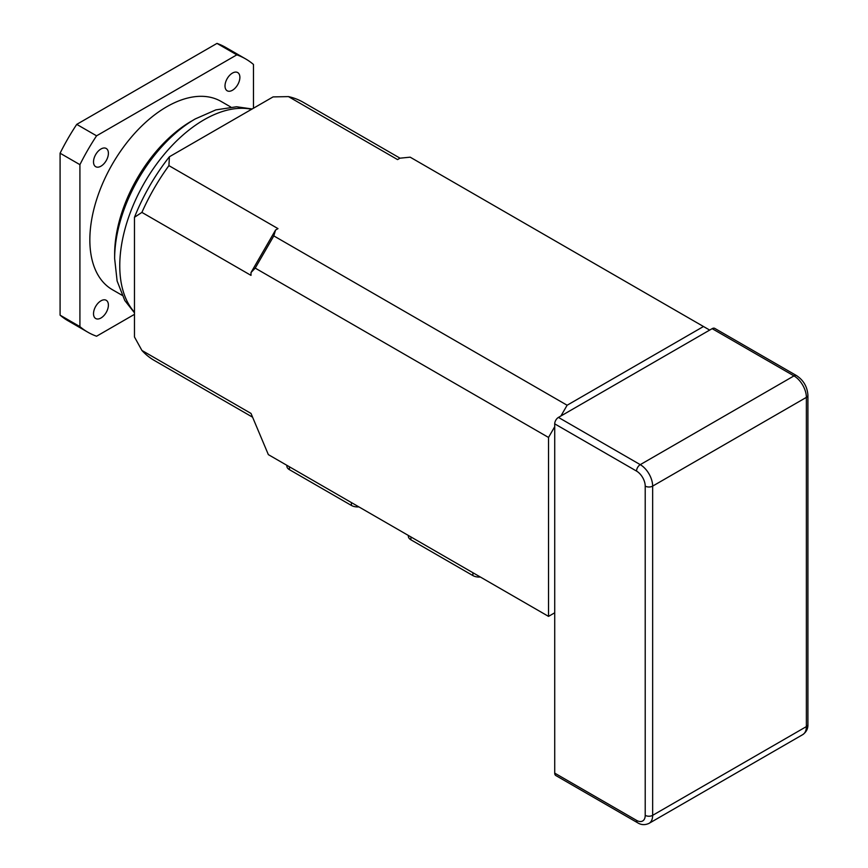 <?xml version="1.0" encoding="UTF-8"?>
<svg xmlns="http://www.w3.org/2000/svg" width="868" height="868" viewBox="0 0 868 868"><rect width="100%" height="100%" fill="white"/><g stroke="black" fill="none" stroke-linecap="round" stroke-linejoin="round"><path stroke-width="1.3" d="M554.717 423.855L554.717 773.128L636.537 820.358A12.271 7.085 -120 0 0 645.217 815.345L645.217 486.113A12.271 7.085 -120 0 0 636.537 471.085L554.717 423.855A5.262 3.038 -60 0 1 558.439 417.41L640.259 464.651L793.97 375.898L712.151 328.657L558.439 417.41M712.151 328.657A5.262 3.038 -60 0 1 714.787 328.397L796.596 375.638A5.262 3.038 -60 0 0 793.97 375.898A17.534 10.123 -120 0 1 806.372 397.37L652.649 486.113L652.649 815.345L806.372 726.603L806.372 397.37A5.262 3.038 0 0 0 807.913 395.222L807.913 724.455C808.086 728.643 806.361 732.028 802.737 734.632A17.534 10.123 -120 0 0 806.372 726.603A5.262 3.038 0 0 0 807.913 724.455M636.537 820.358A5.262 3.038 120 0 0 637.622 822.766L555.802 775.525A5.262 3.038 -60 0 1 554.717 773.128M548.522 616.378L548.522 437.45L255.214 268.114L251.004 272.563L251.004 275.384L141.907 212.4L134.475 217.282L134.475 336.979L141.907 350.444L251.004 413.428L268.353 454.626L548.522 616.378L554.717 612.797M400.029 158.182L303.192 102.272A149.014 86.04 120 0 0 288.458 96.608L397.555 159.593L399.996 158.182L410.173 157.173L703.481 326.509L567.119 405.237L560.912 415.978M251.004 272.563L275.557 230.031L277.999 228.62L168.913 165.636A149.014 86.04 120 0 0 141.907 212.4M134.475 217.282A142.949 82.525 -60 0 1 169.412 156.75L168.913 165.636M288.458 96.608L273.073 96.901L169.412 156.75M275.557 230.031L273.811 235.901L567.119 405.237M134.475 314.346L96.576 336.231A157.781 91.097 -60 0 1 87.809 332.184A157.781 91.097 -60 0 1 79.921 326.618L79.921 164.66A157.781 91.097 -60 0 1 96.576 135.82L76.742 124.374L216.989 43.4L236.823 54.847A157.781 91.097 -60 0 1 245.59 58.894A157.781 91.097 -60 0 1 253.478 64.46L253.478 108.218M96.576 135.82L236.823 54.847M79.921 326.618L60.087 315.16L60.087 153.213L79.921 164.66M87.809 332.184L67.975 320.737A157.781 91.097 -60 0 1 60.087 315.16M60.087 153.213A157.781 91.097 -60 0 1 76.742 124.374M216.989 43.4A157.781 91.097 -60 0 1 225.756 47.447L245.59 58.894M100.959 300.816A10.514 6.076 120 0 0 94.091 310.093A10.514 6.076 120 0 0 95.697 318.523A10.514 6.076 120 0 0 100.959 318.003A10.514 6.076 120 0 0 107.827 308.726A10.514 6.076 120 0 0 106.222 300.295A10.514 6.076 120 0 0 100.959 300.816M100.959 148.992A10.514 6.076 120 0 0 93.516 161.871A10.514 6.076 120 0 0 95.697 166.689A10.514 6.076 120 0 0 106.222 160.623A10.514 6.076 120 0 0 106.222 148.471A10.514 6.076 120 0 0 100.959 148.992M232.45 73.086A10.514 6.076 120 0 0 225.571 82.352A10.514 6.076 120 0 0 227.188 90.782A10.514 6.076 120 0 0 237.702 84.706A10.514 6.076 120 0 0 237.702 72.565A10.514 6.076 120 0 0 232.45 73.086M230.725 106.992L221.047 101.404A108.695 62.756 120 0 0 166.699 106.786A108.695 62.756 120 0 0 95.697 202.569A108.695 62.756 120 0 0 112.352 289.673L122.041 295.261M191.492 121.108L191.492 121.108A108.695 62.756 120 0 0 114.641 254.226L114.641 258.621A114.077 65.859 -60 0 1 195.3 118.905L215.882 109.878L236.573 106.764L252.176 108.977M141.907 350.444A149.014 86.04 120 0 0 154.178 360.383L252.414 417.096M554.717 426.709L548.522 437.45M709.677 330.09L703.481 326.509M273.811 235.901L255.214 268.114M480.34 577.014A8.767 5.056 180 0 1 472.897 575.582L410.911 539.798A8.767 5.056 180 0 1 408.351 536.218L408.351 535.458M358.853 506.879A8.767 5.056 180 0 1 351.41 505.447L289.424 469.664A8.767 5.056 180 0 1 286.863 466.083L286.863 465.313M636.537 471.085A5.262 3.038 -60 0 1 640.259 464.651A17.534 10.123 60 0 1 652.649 486.113A5.262 3.038 -0 0 1 645.217 486.113M645.217 815.345A5.262 3.038 0 0 0 652.649 815.345A17.534 10.123 60 0 1 649.014 823.374L802.737 734.632M251.633 109.292A119.209 68.832 120 0 0 204.067 119.773A119.209 68.832 120 0 0 129.516 214.721A119.209 68.832 120 0 0 134.475 312.22M410.911 536.934L410.911 539.798M472.897 572.717L472.897 575.582M289.424 466.8L289.424 469.664M351.41 502.583L351.41 505.447M807.913 395.222C807.338 386.846 803.573 380.314 796.596 375.638M637.622 822.766C641.159 825.012 644.957 825.218 649.014 823.374M114.641 258.621L117.115 280.993L124.786 300.502L134.475 312.849"/></g></svg>
